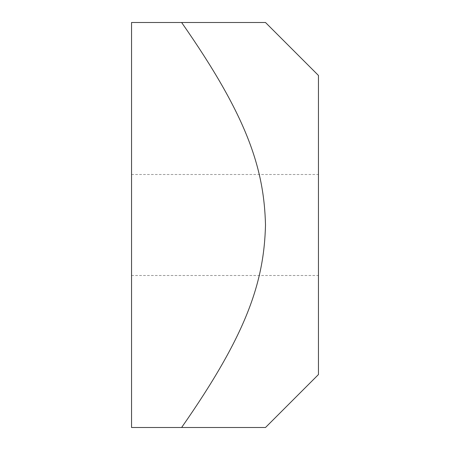 <?xml version="1.0" encoding="UTF-8"?>
<svg xmlns="http://www.w3.org/2000/svg" width="450" height="450" viewBox="0 0 450 450"><rect width="100%" height="100%" fill="white"/><g stroke="black" fill="none" stroke-linecap="round" stroke-linejoin="round"><path stroke-width="0.34" stroke-dasharray="2.25 1.69" d="M131.541 225L131.541 275.501L131.541 225M318.459 225L318.459 275.501L318.459 225M318.459 374.541L318.459 75.459M181.62 22.5C247.067 116.212 264.049 168.03 265.5 225C264.049 281.97 247.067 333.787 181.62 427.5L131.541 427.5L131.541 22.5L181.62 22.5M131.541 275.501L318.459 275.501M131.541 174.499L318.459 174.499"/><path stroke-width="0.67" d="M181.62 22.5L265.5 22.5L181.62 22.5C247.067 116.212 264.049 168.03 265.5 225C264.049 281.97 247.067 333.787 181.62 427.5L265.5 427.5L131.541 427.5L131.541 22.5L181.62 22.5M265.5 427.5L318.459 374.541L318.459 75.459L265.5 22.5"/></g></svg>
